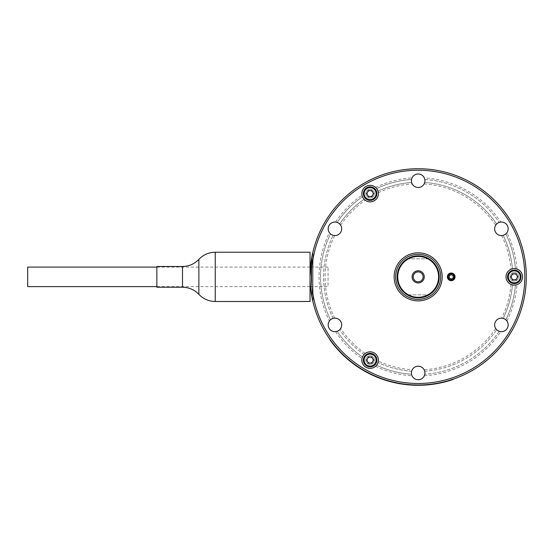 <?xml version="1.0" encoding="UTF-8"?>
<svg xmlns="http://www.w3.org/2000/svg" width="554" height="554" viewBox="0 0 554 554"><rect width="100%" height="100%" fill="white"/><g stroke="black" fill="none" stroke-linecap="round" stroke-linejoin="round"><path stroke-width="0.42" stroke-dasharray="2.77 2.08" d="M329.422 232.715L330.509 233.906A6.759 6.759 0 0 0 333.162 235.318L334.72 235.554A6.759 6.759 0 0 0 340.675 225.236L339.692 224.003A94.616 94.616 0 0 1 364.061 199.239A8.262 8.262 0 0 1 362.448 196.705L362.004 195.188A99.118 99.118 0 0 0 335.565 222.071A6.759 6.759 0 0 0 328.176 228.795A6.759 6.759 0 0 0 334.935 235.554A6.759 6.759 0 0 0 341.686 228.795A6.759 6.759 0 0 0 328.924 225.7A6.759 6.759 0 0 0 329.422 232.715A99.118 99.118 0 0 0 329.422 321.001A6.759 6.759 0 0 0 335.565 331.645L337.144 331.299A6.759 6.759 0 0 0 339.692 329.706L340.675 328.474A6.759 6.759 0 0 0 334.935 318.155A6.759 6.759 0 0 0 328.176 324.914A6.759 6.759 0 0 0 334.935 331.673A6.759 6.759 0 0 0 341.686 324.914A6.759 6.759 0 0 0 334.72 318.162L333.162 318.391A6.759 6.759 0 0 0 330.509 319.803L329.422 321.001M500.774 222.071L499.196 222.41A6.759 6.759 0 0 0 496.647 224.003L495.664 225.236A6.759 6.759 0 0 0 501.619 235.554L503.177 235.318A94.616 94.616 0 0 1 512.443 268.808A8.262 8.262 0 0 1 515.442 268.676A97.615 97.615 0 0 0 505.83 233.906L506.917 232.715A6.759 6.759 0 0 0 501.412 222.043A6.759 6.759 0 0 0 494.653 228.795A6.759 6.759 0 0 0 501.412 235.554A6.759 6.759 0 0 0 508.163 228.795A6.759 6.759 0 0 0 500.774 222.071A99.118 99.118 0 0 0 424.316 177.924A6.759 6.759 0 0 0 411.414 180.743A6.759 6.759 0 0 0 424.129 183.935L424.703 182.467A94.616 94.616 0 0 1 496.647 224.003A94.616 94.616 0 0 0 424.703 182.467A6.759 6.759 0 0 0 424.807 179.461A97.615 97.615 0 0 1 499.196 222.41A97.615 97.615 0 0 0 424.807 179.461L424.316 177.924M512.443 268.808A94.616 94.616 0 0 0 503.177 235.318A94.616 94.616 0 0 1 512.443 268.808L510.975 269.286A8.262 8.262 0 0 0 510.975 284.424L512.443 284.908A94.616 94.616 0 0 1 503.177 318.391L501.619 318.162A6.759 6.759 0 0 0 494.653 324.914A6.759 6.759 0 0 0 501.412 331.673A6.759 6.759 0 0 0 508.163 324.914A6.759 6.759 0 0 0 495.505 321.625A6.759 6.759 0 0 0 495.664 328.474L496.647 329.706A6.759 6.759 0 0 0 499.196 331.299L500.774 331.645A6.759 6.759 0 0 0 506.917 321.001L505.83 319.803A6.759 6.759 0 0 0 503.177 318.391A94.616 94.616 0 0 0 512.443 284.908A8.262 8.262 0 0 0 514.285 285.116A8.262 8.262 0 0 1 506.024 276.855A8.262 8.262 0 0 1 514.285 268.593A8.262 8.262 0 0 1 522.547 276.855A8.262 8.262 0 0 1 514.285 285.116A8.262 8.262 0 0 0 522.547 276.855A8.262 8.262 0 0 0 514.285 268.593A8.262 8.262 0 0 0 506.024 276.855A8.262 8.262 0 0 0 515.442 285.033L516.979 284.666A8.262 8.262 0 0 0 516.979 269.05L515.442 268.676A97.615 97.615 0 0 0 505.83 233.906A97.615 97.615 0 0 1 515.442 268.676M364.061 199.239A94.616 94.616 0 0 0 339.692 224.003A94.616 94.616 0 0 1 364.061 199.239L365.218 200.271A8.262 8.262 0 0 0 370.114 201.878A8.262 8.262 0 0 1 361.852 193.616A8.262 8.262 0 0 1 370.114 185.355A8.262 8.262 0 0 0 362.004 195.188M412.024 177.924L411.532 179.461A6.759 6.759 0 0 0 411.636 182.467L412.218 183.935A6.759 6.759 0 0 0 424.925 180.743A6.759 6.759 0 0 0 412.024 177.924A99.118 99.118 0 0 0 375.529 187.377A8.262 8.262 0 0 0 370.114 185.355A8.262 8.262 0 0 1 378.375 193.616A8.262 8.262 0 0 1 370.114 201.878A8.262 8.262 0 0 0 378.32 192.702L378.008 191.192A94.616 94.616 0 0 1 411.636 182.467A94.616 94.616 0 0 0 378.008 191.192A8.262 8.262 0 0 0 376.616 188.526L375.529 187.377M451.212 280.684A3.83 3.83 0 0 1 447.383 276.855A3.83 3.83 0 0 1 451.212 273.025A3.83 3.83 0 0 1 455.042 276.855A3.83 3.83 0 0 1 451.212 280.684A3.83 3.83 0 0 0 455.042 276.855A3.83 3.83 0 0 0 451.212 273.025A3.83 3.83 0 0 0 447.383 276.855A3.83 3.83 0 0 0 451.212 280.684M451.212 279.936A3.082 3.082 0 0 1 448.131 276.855A3.082 3.082 0 0 1 451.212 273.78A3.082 3.082 0 0 1 454.287 276.855A3.082 3.082 0 0 1 451.212 279.936A3.082 3.082 0 0 1 448.131 276.855A3.082 3.082 0 0 1 451.212 273.78A3.082 3.082 0 0 1 454.287 276.855A3.082 3.082 0 0 1 451.212 279.936A3.082 3.082 0 0 0 454.287 276.855A3.082 3.082 0 0 0 451.212 273.78A3.082 3.082 0 0 0 448.131 276.855A3.082 3.082 0 0 0 451.212 279.936M412.218 369.774L411.636 371.242A6.759 6.759 0 0 0 411.532 374.248L412.024 375.785A6.759 6.759 0 0 0 424.925 372.974A6.759 6.759 0 0 0 418.173 366.215A6.759 6.759 0 0 0 411.414 372.974A6.759 6.759 0 0 0 424.316 375.785L424.807 374.248A6.759 6.759 0 0 0 424.703 371.242L424.129 369.774A6.759 6.759 0 0 0 412.218 369.774A93.114 93.114 0 0 1 378.32 361.007A8.262 8.262 0 0 0 365.218 353.445L364.061 354.47A94.616 94.616 0 0 1 339.692 329.706A94.616 94.616 0 0 0 364.061 354.47A8.262 8.262 0 0 0 362.448 357.011L362.004 358.528A8.262 8.262 0 0 0 370.114 368.355A8.262 8.262 0 0 1 361.852 360.093A8.262 8.262 0 0 1 370.114 351.832A8.262 8.262 0 0 1 378.375 360.093A8.262 8.262 0 0 1 370.114 368.355A8.262 8.262 0 0 0 375.529 366.332L376.616 365.19A97.615 97.615 0 0 0 411.532 374.248A97.615 97.615 0 0 1 376.616 365.19A8.262 8.262 0 0 0 378.008 362.524L378.32 361.007M418.173 170.23A106.631 106.631 0 0 1 524.797 276.855A106.631 106.631 0 0 1 418.173 383.486A106.631 106.631 0 0 1 311.542 276.855A106.631 106.631 0 0 1 418.173 170.23M418.173 384.988A108.127 108.127 0 0 0 526.3 276.855A108.127 108.127 0 0 0 418.173 168.728A108.127 108.127 0 0 0 310.039 276.855A108.127 108.127 0 0 0 418.173 384.988A108.127 108.127 0 0 0 526.3 276.855A108.127 108.127 0 0 0 418.173 168.728A108.127 108.127 0 0 0 310.039 276.855A108.127 108.127 0 0 0 418.173 384.988A108.127 108.127 0 0 0 526.3 276.855A108.127 108.127 0 0 0 418.173 168.728A108.127 108.127 0 0 0 310.039 276.855A108.127 108.127 0 0 0 418.173 384.988M333.162 318.391A94.616 94.616 0 0 1 333.162 235.318A94.616 94.616 0 0 0 333.162 318.391M330.509 319.803A97.615 97.615 0 0 1 330.509 233.906A97.615 97.615 0 0 0 330.509 319.803A97.615 97.615 0 0 1 330.509 233.906M424.703 371.242A94.616 94.616 0 0 0 496.647 329.706A94.616 94.616 0 0 1 424.703 371.242M362.448 357.011A97.615 97.615 0 0 1 337.144 331.299A97.615 97.615 0 0 0 362.448 357.011A97.615 97.615 0 0 1 337.144 331.299M411.636 371.242A94.616 94.616 0 0 1 378.008 362.524A94.616 94.616 0 0 0 411.636 371.242M499.196 331.299A97.615 97.615 0 0 1 424.807 374.248A97.615 97.615 0 0 0 499.196 331.299M339.692 224.003A6.759 6.759 0 0 0 337.144 222.41L335.565 222.071M337.144 222.41A97.615 97.615 0 0 1 362.448 196.705A97.615 97.615 0 0 0 337.144 222.41M376.616 188.526A97.615 97.615 0 0 1 411.532 179.461A97.615 97.615 0 0 0 376.616 188.526A97.615 97.615 0 0 1 411.532 179.461M515.442 285.033A97.615 97.615 0 0 1 505.83 319.803A97.615 97.615 0 0 0 515.442 285.033M503.177 235.318A6.759 6.759 0 0 0 505.83 233.906M370.114 189.26A4.356 4.356 0 0 1 374.469 193.616A4.356 4.356 0 0 1 370.114 197.972A4.356 4.356 0 0 1 365.758 193.616A4.356 4.356 0 0 1 370.114 189.26A4.356 4.356 0 0 0 365.758 193.616A4.356 4.356 0 0 0 370.114 197.972A4.356 4.356 0 0 0 374.469 193.616A4.356 4.356 0 0 0 370.114 189.26M370.114 355.737A4.356 4.356 0 0 1 374.469 360.093A4.356 4.356 0 0 1 370.114 364.449A4.356 4.356 0 0 1 365.758 360.093A4.356 4.356 0 0 1 370.114 355.737A4.356 4.356 0 0 0 365.758 360.093A4.356 4.356 0 0 0 370.114 364.449A4.356 4.356 0 0 0 374.469 360.093A4.356 4.356 0 0 0 370.114 355.737M514.285 272.499A4.356 4.356 0 0 1 518.641 276.855A4.356 4.356 0 0 1 514.285 281.21A4.356 4.356 0 0 1 509.929 276.855A4.356 4.356 0 0 1 514.285 272.499A4.356 4.356 0 0 0 509.929 276.855A4.356 4.356 0 0 0 514.285 281.21A4.356 4.356 0 0 0 518.641 276.855A4.356 4.356 0 0 0 514.285 272.499M418.173 299.382A22.527 22.527 0 0 0 440.7 276.855A22.527 22.527 0 0 0 418.173 254.328A22.527 22.527 0 0 0 395.646 276.855A22.527 22.527 0 0 0 418.173 299.382A22.527 22.527 0 0 0 440.7 276.855A22.527 22.527 0 0 0 418.173 254.328A22.527 22.527 0 0 0 395.646 276.855A22.527 22.527 0 0 0 418.173 299.382M310.448 286.279L310.039 276.855A108.127 108.127 0 0 1 418.173 168.728A108.127 108.127 0 0 1 526.3 276.855A108.127 108.127 0 0 1 418.173 384.988A108.127 108.127 0 0 1 310.039 276.855L310.482 286.619L328.058 286.619L328.058 267.097L328.058 286.619M312.144 255.636L312.144 298.073L312.414 299.382L313.045 299.382L313.045 254.328L313.045 299.382M526.3 276.855A108.127 108.127 0 0 1 418.173 384.988A108.127 108.127 0 0 1 310.039 276.855A108.127 108.127 0 0 1 418.173 168.728A108.127 108.127 0 0 1 526.3 276.855M373.188 193.616A3.082 3.082 0 0 1 370.114 196.698A3.082 3.082 0 0 1 367.032 193.616A3.082 3.082 0 0 1 370.114 190.541A3.082 3.082 0 0 1 373.188 193.616M373.188 360.093A3.082 3.082 0 0 1 370.114 363.175A3.082 3.082 0 0 1 367.032 360.093A3.082 3.082 0 0 1 370.114 357.018A3.082 3.082 0 0 1 373.188 360.093M517.367 276.855A3.082 3.082 0 0 1 514.285 279.936A3.082 3.082 0 0 1 511.204 276.855A3.082 3.082 0 0 1 514.285 273.78A3.082 3.082 0 0 1 517.367 276.855M328.176 228.795A6.759 6.759 0 0 0 334.935 235.554A6.759 6.759 0 0 0 341.686 228.795A6.759 6.759 0 0 0 334.935 222.043A6.759 6.759 0 0 0 328.176 228.795A6.759 6.759 0 0 0 334.935 235.554A6.759 6.759 0 0 0 341.686 228.795A6.759 6.759 0 0 0 334.935 222.043A6.759 6.759 0 0 0 328.176 228.795M411.414 180.743A6.759 6.759 0 0 0 418.173 187.501A6.759 6.759 0 0 0 424.925 180.743A6.759 6.759 0 0 0 418.173 173.984A6.759 6.759 0 0 0 411.414 180.743A6.759 6.759 0 0 0 418.173 187.501A6.759 6.759 0 0 0 424.925 180.743A6.759 6.759 0 0 0 418.173 173.984A6.759 6.759 0 0 0 411.414 180.743M494.653 228.795A6.759 6.759 0 0 0 501.412 235.554A6.759 6.759 0 0 0 508.163 228.795A6.759 6.759 0 0 0 501.412 222.043A6.759 6.759 0 0 0 494.653 228.795A6.759 6.759 0 0 0 501.412 235.554A6.759 6.759 0 0 0 508.163 228.795A6.759 6.759 0 0 0 501.412 222.043A6.759 6.759 0 0 0 494.653 228.795M494.653 324.914A6.759 6.759 0 0 0 501.412 331.673A6.759 6.759 0 0 0 508.163 324.914A6.759 6.759 0 0 0 501.412 318.155A6.759 6.759 0 0 0 494.653 324.914A6.759 6.759 0 0 0 501.412 331.673A6.759 6.759 0 0 0 508.163 324.914A6.759 6.759 0 0 0 501.412 318.155A6.759 6.759 0 0 0 494.653 324.914M411.414 372.974A6.759 6.759 0 0 0 418.173 379.732A6.759 6.759 0 0 0 424.925 372.974A6.759 6.759 0 0 0 418.173 366.215A6.759 6.759 0 0 0 411.414 372.974A6.759 6.759 0 0 0 418.173 379.732A6.759 6.759 0 0 0 424.925 372.974A6.759 6.759 0 0 0 418.173 366.215A6.759 6.759 0 0 0 411.414 372.974M328.176 324.914A6.759 6.759 0 0 0 334.935 331.673A6.759 6.759 0 0 0 341.686 324.914A6.759 6.759 0 0 0 334.935 318.155A6.759 6.759 0 0 0 328.176 324.914A6.759 6.759 0 0 0 334.935 331.673A6.759 6.759 0 0 0 341.686 324.914A6.759 6.759 0 0 0 334.935 318.155A6.759 6.759 0 0 0 328.176 324.914M310.039 276.855C310.933 262.25 311.833 254.238 312.747 252.825C311.833 254.244 310.933 262.257 310.039 276.855M370.64 196.649L371.866 196.649L370.64 196.649A3.082 3.082 0 0 1 369.587 196.649L370.114 196.649A3.033 3.033 0 0 1 367.482 195.133L366.609 193.616L367.745 191.642A3.082 3.082 0 0 0 367.745 195.59L366.609 193.616L368.362 190.583L371.866 190.583L369.587 190.583A3.082 3.082 0 0 1 373.001 192.557L371.866 190.583L370.114 190.583A3.033 3.033 0 0 1 372.738 195.133L372.475 195.59A3.082 3.082 0 0 0 373.001 194.683L372.738 195.133A3.033 3.033 0 0 1 370.114 196.649L371.866 196.649L372.475 195.59M367.745 358.126L368.362 357.06L367.745 358.126A3.082 3.082 0 0 0 367.226 359.034L366.609 360.093L367.226 361.16A3.082 3.082 0 0 0 367.745 362.067L366.609 360.093L368.362 357.06L369.587 357.06A3.082 3.082 0 0 1 370.64 357.06L369.587 357.06M367.226 359.034L366.609 360.093L368.362 363.126L371.866 363.126L369.587 363.126A3.082 3.082 0 0 0 370.64 363.126L371.866 363.126L372.475 362.067A3.082 3.082 0 0 0 373.001 361.16L373.618 360.093L371.866 357.06L370.64 357.06M373.001 361.16L373.618 360.093L373.001 359.034A3.082 3.082 0 0 0 372.475 358.126L371.866 357.06L372.475 358.126M511.397 277.921L510.781 276.855L512.533 273.821L510.781 276.855L511.397 277.921A3.082 3.082 0 0 0 511.924 278.828L510.781 276.855L512.533 273.821L516.037 273.821L512.533 273.821L516.037 273.821L517.789 276.855L516.653 278.828A3.082 3.082 0 0 0 517.173 277.921L517.789 276.855L517.173 275.795A3.082 3.082 0 0 0 516.653 274.888L516.037 273.821L516.653 274.888M513.759 279.888L512.533 279.888L513.759 279.888A3.082 3.082 0 0 0 514.811 279.888L516.037 279.888L516.653 278.828M514.811 273.821A3.082 3.082 0 0 0 511.397 275.795M313.045 294.126L313.045 259.584L313.045 294.126M313.045 300.884L313.045 252.825L313.045 300.884M312.144 299.382L312.144 254.328M312.144 255.886L312.144 297.823L312.144 255.886M156.858 287.221L156.858 266.495M310.039 301.487L310.039 252.229M156.858 267.624L156.858 286.086L156.858 267.624M27.7 286.619L27.7 267.097M423.124 276.855A4.958 4.958 0 0 0 418.173 271.903A4.958 4.958 0 0 0 413.215 276.855A4.958 4.958 0 0 0 418.173 281.813A4.958 4.958 0 0 0 423.124 276.855M428.997 294.88A21.024 21.024 0 0 1 407.342 294.88A21.024 21.024 0 0 0 428.997 294.88L407.342 294.88L428.997 294.88M439.197 276.855A21.024 21.024 0 0 1 418.173 297.879A21.024 21.024 0 0 1 397.142 276.855A21.024 21.024 0 0 1 418.173 255.83A21.024 21.024 0 0 1 439.197 276.855M407.342 258.836L428.997 258.836A21.024 21.024 0 0 0 407.342 258.836L428.997 258.836A21.024 21.024 0 0 0 407.342 258.836M370.114 185.355A8.262 8.262 0 0 0 361.852 193.616A8.262 8.262 0 0 0 370.114 201.878A8.262 8.262 0 0 0 378.375 193.616A8.262 8.262 0 0 0 370.114 185.355M370.114 351.832A8.262 8.262 0 0 0 361.852 360.093A8.262 8.262 0 0 0 370.114 368.355A8.262 8.262 0 0 0 378.375 360.093A8.262 8.262 0 0 0 370.114 351.832M334.935 318.155A6.759 6.759 0 0 0 328.176 324.914A6.759 6.759 0 0 0 334.935 331.673A6.759 6.759 0 0 0 341.686 324.914A6.759 6.759 0 0 0 334.935 318.155M334.935 222.043A6.759 6.759 0 0 0 328.176 228.795A6.759 6.759 0 0 0 334.935 235.554A6.759 6.759 0 0 0 341.686 228.795A6.759 6.759 0 0 0 334.935 222.043M418.173 173.984A6.759 6.759 0 0 0 411.414 180.743A6.759 6.759 0 0 0 418.173 187.501A6.759 6.759 0 0 0 424.925 180.743A6.759 6.759 0 0 0 418.173 173.984M501.412 222.043A6.759 6.759 0 0 0 494.653 228.795A6.759 6.759 0 0 0 501.412 235.554A6.759 6.759 0 0 0 508.163 228.795A6.759 6.759 0 0 0 501.412 222.043M501.412 318.155A6.759 6.759 0 0 0 494.653 324.914A6.759 6.759 0 0 0 501.412 331.673A6.759 6.759 0 0 0 508.163 324.914A6.759 6.759 0 0 0 501.412 318.155M418.173 366.215A6.759 6.759 0 0 0 411.414 372.974A6.759 6.759 0 0 0 418.173 379.732A6.759 6.759 0 0 0 424.925 372.974A6.759 6.759 0 0 0 418.173 366.215M453.47 278.814A2.992 2.992 0 0 1 449.252 279.119A2.992 2.992 0 0 1 448.948 274.895A2.992 2.992 0 0 1 453.172 274.597A2.992 2.992 0 0 1 453.47 278.814M454.045 279.313A3.753 3.753 0 0 1 448.754 279.694A3.753 3.753 0 0 1 448.373 274.396A3.753 3.753 0 0 1 453.671 274.015A3.753 3.753 0 0 1 454.045 279.313M450.783 279.071L452.916 278.33L450.783 279.071L449.079 277.596L449.509 275.38L451.635 274.646L449.509 275.38L449.079 277.596L450.783 279.071M453.338 276.121L452.916 278.33L453.338 276.121L451.635 274.646L453.338 276.121M451.212 280.608A3.753 3.753 0 0 0 454.966 276.855A3.753 3.753 0 0 0 451.212 273.101A3.753 3.753 0 0 0 447.452 276.855A3.753 3.753 0 0 0 451.212 280.608M453.165 277.983L451.212 279.112L449.259 277.983L449.259 275.726L451.212 274.604L453.165 275.726L453.165 277.983M370.114 366.852A6.759 6.759 0 0 0 376.872 360.093A6.759 6.759 0 0 0 370.114 353.334A6.759 6.759 0 0 0 363.355 360.093A6.759 6.759 0 0 0 370.114 366.852A6.759 6.759 0 0 1 363.355 360.093A6.759 6.759 0 0 1 370.114 353.334A6.759 6.759 0 0 0 363.355 360.093A6.759 6.759 0 0 0 370.114 366.852A6.759 6.759 0 0 0 376.872 360.093A6.759 6.759 0 0 0 370.114 353.334A6.759 6.759 0 0 1 376.872 360.093A6.759 6.759 0 0 1 370.114 366.852A6.759 6.759 0 0 0 376.872 360.093A6.759 6.759 0 0 0 370.114 353.334M373.001 359.034L373.618 360.093L372.475 362.067M370.114 200.375A6.759 6.759 0 0 0 376.872 193.616A6.759 6.759 0 0 0 370.114 186.857A6.759 6.759 0 0 0 363.355 193.616A6.759 6.759 0 0 0 370.114 200.375A6.759 6.759 0 0 1 363.355 193.616A6.759 6.759 0 0 1 370.114 186.857A6.759 6.759 0 0 0 363.355 193.616A6.759 6.759 0 0 0 370.114 200.375A6.759 6.759 0 0 0 376.872 193.616A6.759 6.759 0 0 0 370.114 186.857A6.759 6.759 0 0 1 376.872 193.616A6.759 6.759 0 0 1 370.114 200.375A6.759 6.759 0 0 0 376.872 193.616A6.759 6.759 0 0 0 370.114 186.857M511.924 278.828L512.533 279.888L514.811 279.888M372.738 361.61A3.033 3.033 0 0 1 367.482 361.61A3.033 3.033 0 0 1 370.114 357.06A3.033 3.033 0 0 1 372.738 361.61M514.285 270.096A6.759 6.759 0 0 0 507.526 276.855A6.759 6.759 0 0 0 514.285 283.613A6.759 6.759 0 0 0 521.044 276.855A6.759 6.759 0 0 0 514.285 270.096M517.173 277.921L517.789 276.855L517.173 275.795M514.285 273.821A3.033 3.033 0 0 1 517.318 276.855A3.033 3.033 0 0 1 514.285 279.888A3.033 3.033 0 0 1 511.252 276.855A3.033 3.033 0 0 1 514.285 273.821M367.482 195.133A3.033 3.033 0 0 1 370.114 190.583M369.587 196.649L368.362 196.649L366.609 193.616L367.482 192.099M373.001 194.683L373.618 193.616L372.738 192.099M450.409 380.065L450.402 380.037A107.982 107.982 0 0 1 330.516 340.128L328.799 337.67L330.516 340.128A107.982 107.982 0 0 0 450.402 380.037L450.499 380.328A108.279 108.279 0 0 1 330.274 340.301L330.496 340.142M328.771 337.684L330.274 340.301M354.477 364.594L354.657 364.726A108.279 108.279 0 0 1 353.161 363.625L353.736 364.054M363.223 370.328A108.279 108.279 0 0 0 364.158 370.875M411.74 385.092A108.279 108.279 0 0 1 411.421 385.072A108.279 108.279 0 0 0 411.74 385.092L412.121 385.113M345.287 357.122L344.879 356.748A108.279 108.279 0 0 1 344.671 356.561A108.279 108.279 0 0 0 344.907 356.776L345.474 357.288A108.279 108.279 0 0 0 345.71 357.503M346.091 357.849L346.52 358.223A108.279 108.279 0 0 1 346.278 358.009L346.042 357.801M352.074 362.801A108.279 108.279 0 0 0 352.524 363.147A108.279 108.279 0 0 1 352.074 362.801A108.279 108.279 0 0 0 352.524 363.147A108.279 108.279 0 0 1 352.074 362.801M335.232 346.666A108.279 108.279 0 0 0 335.592 347.095A108.279 108.279 0 0 1 335.232 346.666M335.98 347.552L335.655 347.171M422.363 385.196A108.279 108.279 0 0 0 422.924 385.175A108.279 108.279 0 0 1 422.363 385.196A108.279 108.279 0 0 0 422.924 385.175A108.279 108.279 0 0 1 422.363 385.196M404.621 384.434L404.046 384.358A108.279 108.279 0 0 1 403.762 384.324A108.279 108.279 0 0 0 404.081 384.365L404.552 384.428M516.979 269.05A99.118 99.118 0 0 0 506.917 232.715M334.72 318.162A93.114 93.114 0 0 1 334.72 235.554M495.664 328.474A93.114 93.114 0 0 1 424.129 369.774M365.218 353.445A93.114 93.114 0 0 1 340.675 328.474M335.565 331.645A99.118 99.118 0 0 0 362.004 358.528M411.532 374.248A97.615 97.615 0 0 1 376.616 365.19M375.529 366.332A99.118 99.118 0 0 0 412.024 375.785M424.316 375.785A99.118 99.118 0 0 0 500.774 331.645M503.177 318.391A94.616 94.616 0 0 0 512.443 284.908M510.975 284.424A93.114 93.114 0 0 1 501.619 318.162M501.619 235.554A93.114 93.114 0 0 1 510.975 269.286M378.32 192.702A93.114 93.114 0 0 1 412.218 183.935M340.675 225.236A93.114 93.114 0 0 1 365.218 200.271M424.129 183.935A93.114 93.114 0 0 1 495.664 225.236M424.807 179.461A97.615 97.615 0 0 1 499.196 222.41M506.917 321.001A99.118 99.118 0 0 0 516.979 284.666M182.501 287.221L182.501 266.495M198.872 294.354L198.872 259.362M215.25 301.487L215.25 252.229M370.114 366.104A6.004 6.004 0 0 1 364.103 360.093A6.004 6.004 0 0 1 370.114 354.089A6.004 6.004 0 0 1 376.118 360.093A6.004 6.004 0 0 1 370.114 366.104M514.285 282.865A6.004 6.004 0 0 1 508.281 276.855A6.004 6.004 0 0 1 514.285 270.851A6.004 6.004 0 0 1 520.296 276.855A6.004 6.004 0 0 1 514.285 282.865M370.114 199.627A6.004 6.004 0 0 1 364.103 193.616A6.004 6.004 0 0 1 370.114 187.612A6.004 6.004 0 0 1 376.118 193.616A6.004 6.004 0 0 1 370.114 199.627M312.414 254.328L313.045 254.328M328.058 267.097L310.482 267.097M310.039 267.097L156.858 267.097M310.039 286.619L156.858 286.619"/><path stroke-width="0.83" d="M310.039 286.619L310.482 286.619L312.414 299.382L310.448 286.279M310.039 276.855L312.186 255.408M367.482 195.133L367.745 195.59A3.082 3.082 0 0 0 369.587 196.649L370.64 196.649A3.082 3.082 0 0 0 372.475 195.59L373.001 194.683A3.082 3.082 0 0 0 373.001 192.557L372.738 192.099A3.033 3.033 0 0 0 367.482 192.099A3.033 3.033 0 0 0 370.114 196.649A3.033 3.033 0 0 0 372.738 192.099M370.114 190.583L369.587 190.583A3.082 3.082 0 0 0 367.745 191.642L367.482 192.099M367.032 360.093A3.082 3.082 0 0 0 367.226 361.16L367.745 362.067A3.082 3.082 0 0 0 369.587 363.126L370.114 363.126A3.033 3.033 0 0 0 373.147 360.093A3.033 3.033 0 0 0 370.114 357.06A3.033 3.033 0 0 0 367.08 360.093A3.033 3.033 0 0 0 370.114 363.126L370.64 363.126A3.082 3.082 0 0 0 372.475 362.067L373.001 361.16A3.082 3.082 0 0 0 373.001 359.034L372.475 358.126A3.082 3.082 0 0 0 370.64 357.06L369.587 357.06A3.082 3.082 0 0 0 367.745 358.126L367.226 359.034A3.082 3.082 0 0 0 367.032 360.093M511.397 275.795A3.082 3.082 0 0 0 511.397 277.921L511.924 278.828A3.082 3.082 0 0 0 513.759 279.888L514.811 279.888A3.082 3.082 0 0 0 516.653 278.828L517.173 277.921A3.082 3.082 0 0 0 517.173 275.795L516.653 274.888A3.082 3.082 0 0 0 514.811 273.821M312.414 254.328L312.144 255.636M182.501 287.221L182.501 266.495L156.858 266.495L156.858 287.221L182.501 287.221C188.949 287.325 194.406 289.7 198.872 294.354C203.339 299.001 208.803 301.376 215.25 301.487L310.039 301.487L310.039 252.229L215.25 252.229L215.25 301.487M156.858 267.097L27.7 267.097L27.7 286.619L156.858 286.619M397.744 276.855A20.422 20.422 0 0 0 418.173 297.283A20.422 20.422 0 0 0 438.595 276.855A20.422 20.422 0 0 0 418.173 256.433A20.422 20.422 0 0 0 397.744 276.855M439.197 276.855A21.024 21.024 0 0 1 418.173 297.879A21.024 21.024 0 0 1 397.142 276.855A21.024 21.024 0 0 1 418.173 255.83A21.024 21.024 0 0 1 439.197 276.855M424.253 276.855A6.08 6.08 0 0 0 418.173 270.774A6.08 6.08 0 0 0 412.086 276.855A6.08 6.08 0 0 0 418.173 282.935A6.08 6.08 0 0 0 424.253 276.855M423.124 276.855A4.958 4.958 0 0 0 418.173 271.903A4.958 4.958 0 0 0 413.215 276.855A4.958 4.958 0 0 0 418.173 281.813A4.958 4.958 0 0 0 423.124 276.855M514.285 268.593A8.262 8.262 0 0 0 506.024 276.855A8.262 8.262 0 0 0 514.285 285.116A8.262 8.262 0 0 0 522.547 276.855A8.262 8.262 0 0 0 514.285 268.593M370.114 185.355A8.262 8.262 0 0 0 361.852 193.616A8.262 8.262 0 0 0 370.114 201.878A8.262 8.262 0 0 0 378.375 193.616A8.262 8.262 0 0 0 370.114 185.355M370.114 351.832A8.262 8.262 0 0 0 361.852 360.093A8.262 8.262 0 0 0 370.114 368.355A8.262 8.262 0 0 0 378.375 360.093A8.262 8.262 0 0 0 370.114 351.832M418.173 383.486A106.631 106.631 0 0 0 524.797 276.855A106.631 106.631 0 0 0 418.173 170.23A106.631 106.631 0 0 0 311.542 276.855A106.631 106.631 0 0 0 418.173 383.486M418.173 168.728A108.127 108.127 0 0 1 526.3 276.855A108.127 108.127 0 0 1 418.173 384.988A108.127 108.127 0 0 1 310.039 276.855A108.127 108.127 0 0 1 418.173 168.728M334.935 318.155A6.759 6.759 0 0 0 328.176 324.914A6.759 6.759 0 0 0 334.935 331.673A6.759 6.759 0 0 0 341.686 324.914A6.759 6.759 0 0 0 334.935 318.155M334.935 222.043A6.759 6.759 0 0 0 328.176 228.795A6.759 6.759 0 0 0 334.935 235.554A6.759 6.759 0 0 0 341.686 228.795A6.759 6.759 0 0 0 334.935 222.043M418.173 173.984A6.759 6.759 0 0 0 411.414 180.743A6.759 6.759 0 0 0 418.173 187.501A6.759 6.759 0 0 0 424.925 180.743A6.759 6.759 0 0 0 418.173 173.984M501.412 222.043A6.759 6.759 0 0 0 494.653 228.795A6.759 6.759 0 0 0 501.412 235.554A6.759 6.759 0 0 0 508.163 228.795A6.759 6.759 0 0 0 501.412 222.043M501.412 318.155A6.759 6.759 0 0 0 494.653 324.914A6.759 6.759 0 0 0 501.412 331.673A6.759 6.759 0 0 0 508.163 324.914A6.759 6.759 0 0 0 501.412 318.155M418.173 366.215A6.759 6.759 0 0 0 411.414 372.974A6.759 6.759 0 0 0 418.173 379.732A6.759 6.759 0 0 0 424.925 372.974A6.759 6.759 0 0 0 418.173 366.215M418.173 254.328A22.527 22.527 0 0 0 395.646 276.855A22.527 22.527 0 0 0 418.173 299.382A22.527 22.527 0 0 0 440.7 276.855A22.527 22.527 0 0 0 418.173 254.328M418.173 300.884A24.03 24.03 0 0 1 394.143 276.855A24.03 24.03 0 0 1 418.173 252.825A24.03 24.03 0 0 1 442.196 276.855A24.03 24.03 0 0 1 418.173 300.884M451.212 273.025A3.83 3.83 0 0 0 447.383 276.855A3.83 3.83 0 0 0 451.212 280.684A3.83 3.83 0 0 0 455.042 276.855A3.83 3.83 0 0 0 451.212 273.025M451.212 279.846A2.992 2.992 0 0 0 454.204 276.855A2.992 2.992 0 0 0 451.212 273.863A2.992 2.992 0 0 0 448.214 276.855A2.992 2.992 0 0 0 451.212 279.846M453.165 277.983L451.212 279.112L449.259 277.983L449.259 275.726L451.212 274.604L453.165 275.726L453.165 277.983M370.114 353.334A6.759 6.759 0 0 1 376.872 360.093A6.759 6.759 0 0 1 370.114 366.852A6.759 6.759 0 0 1 363.355 360.093A6.759 6.759 0 0 1 370.114 353.334A6.759 6.759 0 0 0 363.355 360.093A6.759 6.759 0 0 0 370.114 366.852M373.618 360.093L371.866 357.06L368.362 357.06L366.609 360.093L368.362 363.126L371.866 363.126L373.618 360.093M370.114 186.857A6.759 6.759 0 0 1 376.872 193.616A6.759 6.759 0 0 1 370.114 200.375A6.759 6.759 0 0 1 363.355 193.616A6.759 6.759 0 0 1 370.114 186.857A6.759 6.759 0 0 0 363.355 193.616A6.759 6.759 0 0 0 370.114 200.375M373.618 193.616L371.866 190.583L368.362 190.583L366.609 193.616L368.362 196.649L371.866 196.649L373.618 193.616M511.661 278.371A3.033 3.033 0 0 0 516.91 278.371A3.033 3.033 0 0 0 514.285 273.821A3.033 3.033 0 0 0 511.661 278.371M514.285 270.096A6.759 6.759 0 0 1 521.044 276.855A6.759 6.759 0 0 1 514.285 283.613A6.759 6.759 0 0 1 507.526 276.855A6.759 6.759 0 0 1 514.285 270.096M517.789 276.855L516.037 273.821L512.533 273.821L510.781 276.855L512.533 279.888L516.037 279.888L517.789 276.855M367.226 359.034L367.745 358.126M369.587 357.06L370.64 357.06M373.001 359.034L372.475 358.126M372.475 362.067L373.001 361.16M517.173 275.795L516.653 274.888M516.653 278.828L517.173 277.921M514.811 279.888L513.759 279.888M511.397 277.921L511.924 278.828M372.475 195.59L373.001 194.683M370.64 196.649L369.587 196.649M328.799 337.67L330.274 340.301A108.279 108.279 0 0 0 450.492 380.328L453.352 379.386L450.409 380.065M354.657 364.726L353.161 363.625M364.158 370.875L363.223 370.328M411.74 385.092L412.418 385.127L411.74 385.092M344.879 356.748L346.52 358.223M345.675 357.469L346.091 357.849M346.278 358.009L345.71 357.503M335.592 347.095L336.368 348.002L335.592 347.095M335.98 347.552L335.655 347.171M404.621 384.434L405.237 384.511M404.919 384.469L404.552 384.428M182.501 266.495C188.949 266.384 194.406 264.009 198.872 259.362L198.872 294.354M370.114 366.104A6.004 6.004 0 0 0 376.118 360.093A6.004 6.004 0 0 0 370.114 354.089A6.004 6.004 0 0 0 364.103 360.093A6.004 6.004 0 0 0 370.114 366.104M370.114 199.627A6.004 6.004 0 0 0 376.118 193.616A6.004 6.004 0 0 0 370.114 187.612A6.004 6.004 0 0 0 364.103 193.616A6.004 6.004 0 0 0 370.114 199.627M514.285 282.865A6.004 6.004 0 0 0 520.296 276.855A6.004 6.004 0 0 0 514.285 270.851A6.004 6.004 0 0 0 508.281 276.855A6.004 6.004 0 0 0 514.285 282.865M198.872 259.362C203.339 254.715 208.803 252.333 215.25 252.229M310.482 267.097L310.039 267.097"/></g></svg>
